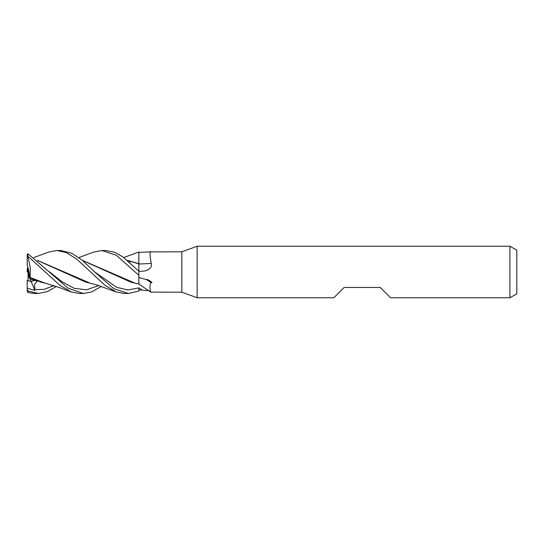 <?xml version="1.0" encoding="UTF-8"?>
<svg xmlns="http://www.w3.org/2000/svg" width="544" height="544" viewBox="0 0 544 544"><rect width="100%" height="100%" fill="white"/><g stroke="black" fill="none" stroke-linecap="round" stroke-linejoin="round"><path stroke-width="0.82" d="M78.88 257.557L93.82 252.015L101.823 250.526L116.287 255.197L138.863 275.291L138.802 284.09L138.863 275.393L138.863 284.104L150.899 292.135L181.812 292.182L181.812 251.818L197.152 246.235L509.925 246.235L516.8 250.199L516.8 293.801L509.925 297.765L390.538 297.765L380.229 287.463L344.155 287.463L333.846 297.765L197.152 297.765L181.812 292.182M127.493 260.447L138.795 263.888L138.836 271.279L138.863 252.423L151.144 251.824C149.675 250.893 149.702 254.762 151.232 263.418C152.939 268.267 146.261 271.395 141.834 271.211L138.863 271.272L138.863 263.915M127.371 260.345L138.795 263.69L138.863 251.981L138.863 261.147M197.152 297.765L197.152 246.235M509.925 297.765L509.925 246.235M28.057 267.94L29.362 277.848L28.057 275.257L28.057 267.94M56.399 286.443L47.593 291.55L38.454 293.474L28.057 290.992L27.2 289.836L27.2 280.357L31.185 281.527L34.517 280.378L31.185 281.527L28.057 280.704L28.057 275.257M149.389 251.886L181.812 251.818M151.592 251.818L151.144 251.824M142.297 271.198L141.834 271.211M138.863 277.542L146.513 279.623C147.084 278.562 154.238 283.526 151.144 282.635C148.75 284.029 150.627 294.052 151.232 292.114M148.832 290.707L138.863 289.836L138.863 290.952L138.836 287.912L138.863 290.986L128.459 293.474L124.42 293.474M141.834 289.864A360.556 346.793 -69.6 0 0 138.863 287.871L138.863 287.898M146.513 279.623A370.029 355.905 -69.6 0 1 151.144 282.635M138.863 263.792L138.863 271.191L122.584 256.686L114.478 252.198L105.788 250.526M138.863 264.003A363.365 144.779 -163.8 0 0 151.232 263.418M138.863 289.836L138.863 290.986M123.794 257.557L138.863 251.974L138.863 263.718M138.795 268.24L138.788 266.349M27.2 288.211L34.891 290.394L30.124 278.997M27.819 267.165L27.2 269.076L27.2 272.02L28.057 271.286M33.871 257.557L48.776 252.008L56.875 250.526L60.921 250.526L71.842 253.239L82.096 260.1L94.595 271.878L116.715 287.341L127.779 289.959L138.836 287.912L127.779 289.959L116.715 287.341L94.595 271.878L113.757 288.653L128.459 293.474M56.875 250.526L66.137 252.498L76.548 258.951L104.938 285.28L116.307 291.985L124.277 293.474M101.823 250.526L105.971 250.526L101.823 250.526M138.863 275.291L138.863 271.191M27.2 289.836L27.2 291.135L28.057 292.556L34.34 293.474L38.454 293.474L34.49 293.474M28.057 292.556L28.057 290.992M101.334 286.443L91.392 292.033L83.436 293.474L79.37 293.474L71.298 291.992L59.609 287.613L45.118 283.152L30.185 277.488L30.287 267.709L27.907 256.618L28.057 253.83L27.2 254.13L27.2 255.789L27.907 256.618M83.436 293.474L68.122 288.211L28.057 253.83M28.057 256.34L59.663 285.097L71.298 291.992M27.2 272.034L28.057 271.306M52.387 286.341L53.53 285.484M82.389 260.345L134.987 283.152L138.802 284.084M82.504 260.447L130.961 282.186L136.993 283.621M34.891 290.394L34.564 284.199L37.244 281.187L29.906 278.922L30.192 277.732L40.997 282.186L47.029 283.621M34.748 289.7L44.295 289.326L53.849 285.586M30.192 277.732L30.185 277.365M129.064 260.746L128.459 261.263M37.495 260.454L85.925 282.186L92.154 283.635M49.558 271.878L61.866 281.642L74.168 288.32L86.462 289.796L98.763 285.586L86.462 289.796L74.168 288.32L61.866 281.642L49.565 271.878M129.574 262.242L131.056 261.215L129.574 262.242M116.307 291.985L97.213 285.097L90.086 283.152L37.38 260.358M29.906 278.922L29.362 277.848C29.451 273.598 28.73 269.477 27.2 265.486L27.2 255.789"/></g></svg>
